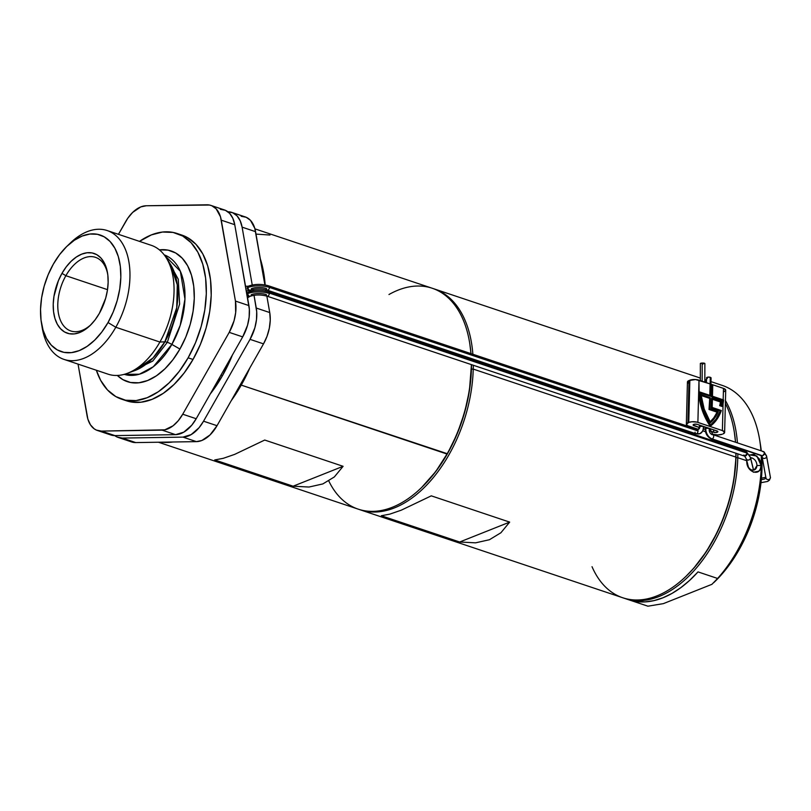 <?xml version="1.0" encoding="UTF-8"?>
<svg xmlns="http://www.w3.org/2000/svg" width="811" height="811" viewBox="0 0 811 811"><rect width="100%" height="100%" fill="white"/><g stroke="black" fill="none" stroke-linecap="round" stroke-linejoin="round"><path stroke-width="1.22" d="M421.071 488.029L421.761 487.37A115.192 69.351 -71.5 0 0 447.419 453.755L241.252 385.113A116.48 70.131 108.5 0 1 231.226 400.705A116.48 70.131 -71.5 0 0 241.252 385.113L447.013 454.038A116.48 70.131 108.5 0 1 421.071 488.029A116.48 70.131 108.5 0 1 328.8 480.984M161.45 442.177A116.48 70.131 -71.5 0 0 172.814 442.005A116.48 70.131 108.5 0 1 161.45 442.177M158.449 442.228L358.219 509.146A116.48 70.131 -71.5 0 0 447.013 454.038A116.48 70.131 -71.5 0 0 471.323 364.595A116.48 70.131 108.5 0 1 447.013 454.038L435.679 471.637L421.73 487.401L435.679 471.637L447.419 453.755A115.192 69.351 -71.5 0 0 471.455 364.636L469.417 390.608L464.622 412.444L457.191 433.773L447.419 453.755L457.191 433.773L464.622 412.444L469.417 390.608L471.404 369.096L473.229 369.086A116.48 70.131 -71.5 0 0 473.279 365.244A116.48 70.131 108.5 0 1 473.229 369.086L735.82 457.059L735.962 457.718A115.192 69.351 108.5 0 1 685.974 576.327M264.721 440.049L343.104 466.305L334.335 476.949L322.849 483.924L308.981 487.036L293.116 486.205L214.722 459.938L223.258 458.327L234.663 454.383L264.721 440.049L343.104 466.305L293.116 486.205L214.722 459.938L223.258 458.327L234.663 454.383L264.721 440.049M469.741 343.438A115.192 69.351 108.5 0 1 470.988 353.616L469.802 343.793L470.988 353.616A115.192 69.351 -71.5 0 0 469.822 343.905L469.67 342.962A116.48 70.131 108.5 0 1 470.917 353.596A116.48 70.131 -71.5 0 0 432.212 288.25L254.948 228.864M471.303 358.503L471.353 359.831A115.192 69.351 -71.5 0 0 471.303 358.503A115.192 69.351 108.5 0 1 471.353 359.831L471.303 358.503M260.311 258.76A116.48 70.131 108.5 0 1 265.167 284.965A116.48 70.131 -71.5 0 0 260.311 258.76M249.818 367.971A116.48 70.131 108.5 0 1 241.252 385.113A116.48 70.131 -71.5 0 0 249.818 367.971M471.242 359.79A116.48 70.131 -71.5 0 0 471.201 358.472A116.48 70.131 108.5 0 1 471.242 359.79M388.966 294.525A116.48 70.131 108.5 0 1 469.67 342.962M343.104 466.305L293.116 486.205L308.981 487.036L322.849 483.924L334.335 476.949L343.104 466.305M256.002 234.095L270.002 235.038M750.53 457.718L751.99 457.941C755.031 459.269 756.704 461.794 756.987 465.514L761.083 465.514L756.866 455.995L749.252 454.87M751.675 470.005C748.796 468.616 747.306 466.031 747.184 462.229C747.306 466.031 748.796 468.616 751.675 470.005L754.301 469.954L756.987 465.514C756.511 469.113 754.747 470.603 751.675 470.005M751.99 457.941L750.712 458.448L751.99 457.941C755.031 459.269 756.704 461.794 756.987 465.514L761.083 465.514L760.242 469.174L758.731 471.201L753.46 472.235L748.583 467.805L746.819 460.739C745.816 472.306 760.921 477.385 761.083 465.514L760.373 461.236L759.055 458.56L753.926 454.241L748.908 455.164M737.787 457.718L735.962 457.718L733.975 479.24L731.917 490.168L729.18 501.076L721.749 522.396L717.137 532.604L706.33 551.632L693.77 568.197L686.288 576.023L693.77 568.197L706.33 551.632L717.137 532.604L721.749 522.396L729.18 501.076L731.917 490.168L733.975 479.24L735.962 457.718L737.787 457.718A116.48 70.131 108.5 0 1 624.734 598.427A116.48 70.131 108.5 0 1 623.76 598.092A116.48 70.131 -71.5 0 0 737.787 457.718L746.596 460.668L737.787 457.718A116.48 70.131 -71.5 0 0 737.838 453.866A116.48 70.131 108.5 0 1 737.787 457.718M698.007 571.897L717.603 578.466A116.48 70.131 -71.5 0 0 761.296 465.595A116.48 70.131 -71.5 0 0 761.235 455.63A116.48 70.131 108.5 0 1 761.296 465.595A116.48 70.131 108.5 0 1 717.603 578.466L711.936 584.315L663.388 603.627L647.918 606.192L628.981 599.846L647.918 606.192L663.388 603.627L711.936 584.315L717.603 578.466L698.007 571.897L689.603 580.412L680.855 587.63L671.903 593.47L662.851 597.829L653.848 600.647L645.009 601.904L636.463 601.559L628.322 599.633A116.48 70.131 -71.5 0 0 628.657 599.745A116.48 70.131 -71.5 0 0 698.007 571.897M697.754 377.206A116.48 70.131 108.5 0 1 698.737 377.531A116.48 70.131 108.5 0 1 700.329 378.098A116.48 70.131 -71.5 0 0 697.754 377.206M704.85 380.126A116.48 70.131 108.5 0 1 706.462 381.008A116.48 70.131 -71.5 0 0 704.85 380.126M710.912 383.938A116.48 70.131 108.5 0 1 711.45 384.343A116.48 70.131 -71.5 0 0 710.912 383.938M725.45 400.614A116.48 70.131 108.5 0 1 737.432 442.877A116.48 70.131 -71.5 0 0 725.45 400.614M737.716 447.753A116.48 70.131 108.5 0 1 737.767 449.071A116.48 70.131 -71.5 0 0 737.716 447.753M722.581 385.519L710.973 381.626L722.581 385.519A116.48 70.131 108.5 0 1 759.704 440.12A116.48 70.131 108.5 0 1 760.951 450.754A116.48 70.131 -71.5 0 0 722.581 385.519M706.482 380.126L704.85 379.578L706.482 380.126M713.69 582.703L714.562 581.872A110.012 66.238 -71.5 0 0 761.975 468.91A110.012 66.238 -71.5 0 0 761.722 455.985L761.752 471.333M760.424 444.6L761.265 450.865A110.012 66.238 -71.5 0 0 760.465 444.854L759.704 440.12M734.3 432.06A115.192 69.351 108.5 0 1 735.547 442.248L734.36 432.415L735.547 442.248A115.192 69.351 -71.5 0 0 734.381 432.527L734.219 431.584A116.48 70.131 108.5 0 1 735.476 442.218A116.48 70.131 -71.5 0 0 725.379 403.402M735.861 447.125L735.912 448.453A115.192 69.351 -71.5 0 0 735.861 447.125A115.192 69.351 108.5 0 1 735.912 448.453L735.861 447.125M736.013 453.258L735.962 457.718A115.192 69.351 -71.5 0 0 736.013 453.258A115.192 69.351 108.5 0 1 735.962 457.718L736.013 453.258M714.42 582.004L722.135 573.904L731.583 561.699L740.068 547.993L747.377 533.101L753.348 517.367L757.829 501.178L760.728 484.897L761.874 466.629M735.759 447.094A116.48 70.131 108.5 0 1 735.8 448.412A116.48 70.131 -71.5 0 0 735.759 447.094M735.871 453.217A116.48 70.131 108.5 0 1 735.82 457.059A116.48 70.131 -71.5 0 0 735.871 453.217M473.208 360.449A116.48 70.131 -71.5 0 0 473.158 359.121A116.48 70.131 108.5 0 1 473.208 360.449M472.874 354.255A116.48 70.131 -71.5 0 0 433.196 288.584A116.48 70.131 108.5 0 1 434.179 288.898A116.48 70.131 108.5 0 1 472.874 354.255M360.175 509.805A116.48 70.131 108.5 0 1 359.202 509.46A116.48 70.131 -71.5 0 0 473.229 369.086A116.48 70.131 108.5 0 1 360.175 509.805L622.777 597.768A116.48 70.131 -71.5 0 0 735.82 457.059L473.229 369.086L471.404 369.096L471.455 364.636A115.192 69.351 108.5 0 1 471.404 369.096A115.192 69.351 108.5 0 1 421.416 487.695M706.452 381.535A116.48 70.131 -71.5 0 0 704.85 380.552M700.329 378.24A116.48 70.131 -71.5 0 0 696.771 376.872L434.179 288.898M431.29 495.845L509.673 522.112L500.904 532.756L489.428 539.731L475.55 542.843L459.685 542.001L381.302 515.745L389.838 514.123L401.242 510.19L431.29 495.845L401.242 510.19L389.838 514.123L381.302 515.745L459.685 542.001L509.673 522.112L431.29 495.845M685.63 576.662L686.319 575.992A115.192 69.351 -71.5 0 0 735.962 457.718L735.82 457.059A116.48 70.131 108.5 0 1 685.63 576.662A116.48 70.131 108.5 0 1 592.03 566.707M509.673 522.112L500.904 532.756L489.428 539.731L475.55 542.843L459.685 542.001L509.673 522.112M129.993 372.35L152.843 360.966L167.319 342.313A7.765 1.916 -150.4 0 1 171.871 344.422L179.92 349.054A68.915 41.493 -71.5 0 0 192.785 280.363A68.915 41.493 -71.5 0 0 159.412 249.869L168.029 250.133L175.652 252.971L182.262 258.243L187.615 265.744L191.477 275.193L193.728 286.222L194.275 298.407L193.089 311.272L190.22 324.339L185.77 337.102L179.92 349.054L172.895 359.76L164.968 368.782L156.432 375.797L147.622 380.521L138.874 382.782L130.53 382.488L122.897 379.649L117.342 375.452A68.915 41.493 -71.5 0 0 179.92 349.054L171.871 344.422A62.984 37.924 108.5 0 0 164.248 254.897L180.356 271.269L184.959 299.056L180.204 325.383L171.871 344.422A7.765 1.916 29.6 0 0 167.319 342.313L179.616 304.084L178.268 279.248L167.644 259.956L178.268 279.248L179.616 304.084L167.319 342.313A7.765 1.916 29.6 0 0 164.846 341.826L159.899 342.029L115.801 327.259L108.025 322.545A61.474 37.012 108.5 0 1 68.56 352.795A61.474 37.012 108.5 0 1 41.391 322.748L42.162 327.492A67.952 40.915 -71.5 0 0 72.189 360.702A67.952 40.915 -71.5 0 0 115.801 327.259A67.952 40.915 108.5 0 1 64.008 359.405L108.096 374.175A67.952 40.915 -71.5 0 0 159.899 342.029A67.952 40.915 108.5 0 1 127.145 373.405L134.839 370.566L153.036 357.925L164.846 341.826A7.765 1.916 -150.4 0 1 167.319 342.313L152.721 361.088L129.648 372.381M170.432 264.305L166.002 257.401A67.952 40.915 108.5 0 1 159.899 342.029L164.846 341.826L176.737 307.663L177.285 284.854L170.432 264.305L168.12 261.142A62.234 37.478 -71.5 0 1 170.432 264.305A62.234 37.478 -71.5 0 1 164.846 341.826A62.234 37.478 -71.5 0 1 134.839 370.566M107.751 274.422A38.827 23.377 -71.5 0 0 65.873 275.71L61.981 273.348A42.06 25.323 108.5 0 1 88.987 252.647A42.06 25.323 108.5 0 1 107.569 273.206A42.06 25.323 108.5 0 1 99.388 313.32L95.11 319.848L90.264 325.363L85.054 329.641L79.681 332.53L74.338 333.909L69.249 333.726L64.586 331.993L60.551 328.769L57.297 324.197L54.925 318.429L53.556 311.698L53.222 304.257L53.952 296.4L58.412 280.647L61.981 273.348L66.269 266.819L71.115 261.304L76.325 257.026L81.698 254.137L87.041 252.758L92.13 252.941L96.783 254.674L100.817 257.888L104.082 262.47L106.444 268.238L107.822 274.97L108.147 282.4L107.427 290.257L105.673 298.235L99.388 313.32A42.06 25.323 108.5 0 1 90.021 325.596A42.06 25.323 108.5 0 1 57.226 324.065A42.06 25.323 108.5 0 1 61.981 273.348L65.873 275.71A38.827 23.377 108.5 0 1 95.475 257.34A38.827 23.377 108.5 0 1 107.751 274.422M222.478 375.655L220.967 375.158L222.478 375.655L210.282 393.943A106.778 64.292 -71.5 0 0 222.478 375.655A106.778 64.292 -71.5 0 0 232.422 354.975L222.478 375.655M41.391 322.748A61.474 37.012 108.5 0 1 53.354 264.122L48.133 274.787L44.169 286.171L41.604 297.819L40.55 309.305L41.037 320.173L43.044 330.006L46.491 338.44L51.265 345.131L57.165 349.835L63.968 352.369L71.409 352.633L79.214 350.616L87.071 346.398L94.684 340.144L101.76 332.084L108.025 322.545L113.246 311.88L117.21 300.496L119.764 288.848L120.829 277.362L120.342 266.495L118.335 256.651L114.878 248.227L110.114 241.536L104.213 236.832L97.411 234.298L89.97 234.034L82.164 236.052L74.308 240.269L66.695 246.524L59.619 254.583L53.354 264.122A61.474 37.012 108.5 0 1 67.039 246.179A61.474 37.012 108.5 0 1 114.98 248.409A61.474 37.012 108.5 0 1 108.025 322.545L115.801 327.259L159.899 342.029A67.952 40.915 -71.5 0 0 151.262 245.317L107.174 230.547A67.952 40.915 108.5 0 1 115.801 327.259A67.952 40.915 -71.5 0 0 123.485 245.317A67.952 40.915 -71.5 0 0 70.506 242.864L67.039 246.179M64.008 359.405A67.952 40.915 108.5 0 1 41.807 325.039M171.871 344.422A62.984 37.924 108.5 0 1 124.235 374.337L139.411 374.206L153.32 366.734L171.871 344.422M188.122 357.823A87.365 52.603 108.5 0 1 121.528 399.144A87.365 52.603 108.5 0 1 96.347 370.242L100.686 380.41L107.457 389.919L115.841 396.599L125.512 400.198L136.096 400.573L147.176 397.714L158.348 391.723L169.164 382.833L179.221 371.377L188.122 357.823L193.028 359.455L188.122 357.823L195.532 342.658L201.169 326.488L204.808 309.924L206.318 293.612L205.629 278.163L202.78 264.193L197.864 252.211L191.092 242.702L182.708 236.021L173.047 232.422L162.464 232.047L151.373 234.906L139.512 241.374A87.365 52.603 108.5 0 1 177.031 233.467A87.365 52.603 108.5 0 1 188.122 357.823M121.528 399.144L126.425 400.786A87.365 52.603 -71.5 0 0 193.028 359.455L184.117 373.019L174.061 384.465L163.244 393.355L152.083 399.347L140.992 402.215L130.409 401.84L126.192 400.705M107.518 289.659L65.873 275.71L107.518 289.659M90.903 324.724A38.827 23.377 108.5 0 1 70.8 330.969A38.827 23.377 108.5 0 1 65.873 275.71A38.827 23.377 -71.5 0 0 61.251 322.089A38.827 23.377 -71.5 0 0 90.903 324.724M241.181 216.294L246.199 217.277L250.457 220.328L254.786 228.286L264.893 284.914L255.577 231.672A32.359 19.484 -71.5 0 0 245.246 216.912L231.774 212.401A32.359 19.484 108.5 0 1 242.104 227.151L240.178 220.724L236.984 215.817L232.727 212.766L227.709 211.783M265.734 289.709L265.998 291.19L265.734 289.709M118.224 437.453L131.696 441.965A32.359 19.484 -71.5 0 0 135.751 442.583L122.279 438.072L182.941 437.119L196.414 441.63L135.751 442.583L122.279 438.072A32.359 19.484 108.5 0 1 118.224 437.453A32.359 19.484 108.5 0 1 114.756 435.608L117.271 437.088L122.279 438.072L182.941 437.119L191.143 434.615L199.05 427.732L203.551 421.193L250.041 339.353L263.514 343.864A32.359 19.484 -71.5 0 0 269.739 312.559L266.849 296.096L269.739 312.559L270.256 320.081L269.333 328.171L267.032 336.281L263.514 343.864L217.024 425.704L209.998 434.97L201.858 440.485L196.414 441.63L135.751 442.583L133.176 442.36L128.493 440.322M97.401 430.479L110.874 434.99A32.359 19.484 -71.5 0 0 114.939 435.608L101.466 431.097A32.359 19.484 108.5 0 1 97.401 430.479A32.359 19.484 108.5 0 1 87.071 415.719L78.038 364.109L87.862 419.105L90.447 424.822L94.208 428.837L96.448 430.114L101.466 431.097L162.119 430.144L175.592 434.655A32.359 19.484 -71.5 0 0 196.201 418.729L182.728 414.218L229.219 332.368L234.055 320.771L235.677 312.6L235.443 301.074L220.491 216.801L216.162 208.843L211.904 205.791L209.471 205.031L146.233 205.761L140.79 206.906L132.649 212.421L127.773 218.25L118.447 234.318L125.624 221.677A32.359 19.484 108.5 0 1 146.233 205.761L206.886 204.808A32.359 19.484 108.5 0 1 210.951 205.426A32.359 19.484 108.5 0 1 221.281 220.176L234.754 224.698L248.916 305.585L235.443 301.074L221.281 220.176L234.754 224.698L249.352 309.244L249.149 317.111L247.527 325.282L242.692 336.889L196.201 418.729L182.728 414.218L229.219 332.368L242.692 336.889L196.201 418.729L191.7 425.268L183.793 432.151L175.592 434.655L114.939 435.608L101.466 431.097L164.805 429.83L173.057 425.795L178.227 420.757L182.728 414.218A32.359 19.484 108.5 0 1 162.119 430.144L175.592 434.655L114.939 435.608L112.354 435.385L107.681 433.348M181.705 235.038L187.605 237.653L195.988 244.344L202.77 253.853L207.677 265.826L210.525 279.805L211.215 295.255L209.704 311.566L206.065 328.131L200.439 344.3L193.028 359.455A87.365 52.603 -71.5 0 0 181.928 235.109L177.031 233.467M68.753 244.608A67.952 40.915 108.5 0 1 107.174 230.547M250.041 339.353L254.877 327.745L256.499 319.575L256.702 311.708L254.025 295.285L256.266 308.048A32.359 19.484 108.5 0 1 250.041 339.353L263.514 343.864L217.024 425.704L203.551 421.193L250.041 339.353M253.245 290.825L253.012 289.466L253.245 290.825M252.231 285.006L242.104 227.151L255.577 231.672L242.104 227.151L252.231 285.006M220.359 209.319L225.377 210.302L229.635 213.354L232.828 218.26L234.754 224.698A32.359 19.484 -71.5 0 0 224.424 209.937L210.951 205.426M269.739 312.559L256.266 308.048L269.739 312.559M229.219 332.368L242.692 336.889A32.359 19.484 -71.5 0 0 248.916 305.585L235.443 301.074A32.359 19.484 108.5 0 1 229.219 332.368M182.941 437.119L196.414 441.63A32.359 19.484 -71.5 0 0 217.024 425.704L203.551 421.193A32.359 19.484 108.5 0 1 182.941 437.119M227.891 211.783A32.359 19.484 108.5 0 1 231.774 212.401M708.966 428.563A2.261 0.821 -178.5 0 0 705.773 428.573A8.739 6.214 68.3 0 0 712.18 438.933A2.261 1.369 -71.5 0 0 713.65 436.754A2.261 1.369 -71.5 0 0 712.96 434.676A2.261 1.369 108.5 0 1 713.66 436.744A2.261 1.369 108.5 0 1 712.18 438.933A2.261 1.369 108.5 0 1 711.511 438.974A2.261 1.369 -71.5 0 0 712.18 438.933L762.624 455.833L764.56 453.126L766.588 456.238A2.261 2.068 169.7 0 1 762.107 456.755L761.336 455.549L762.624 455.833L712.18 438.933A8.739 6.214 -111.7 0 1 705.773 428.573A2.261 0.821 -178.5 0 0 705.225 429.09A2.261 0.821 1.5 0 1 705.773 428.573A2.261 0.821 1.5 0 1 708.966 428.563A2.261 0.821 1.5 0 1 709.747 429.212A2.261 0.821 -178.5 0 0 708.966 428.563L708.966 428.563M761.002 482.687L767.682 481.43L769.467 480.122L770.45 477.618L766.557 455.944A2.261 2.068 169.7 0 1 766.588 456.34L770.43 477.476A2.261 2.068 -10.3 0 0 770.399 477.081A2.261 2.068 169.7 0 1 770.43 477.476L766.588 456.34A2.261 2.068 169.7 0 1 762.107 456.755L765.939 477.892A2.261 2.068 -10.3 0 0 770.43 477.476A2.261 2.068 169.7 0 1 765.908 477.598A2.261 2.068 169.7 0 1 765.908 477.497M765.908 477.598A2.261 2.068 -10.3 0 0 765.939 477.892L765.919 477.709A4.207 1.713 -1.1 0 1 761.336 479.504A4.207 1.713 178.9 0 0 765.919 477.78M250.031 296.299A2.261 1.612 68.3 0 1 249.697 296.491A2.261 1.612 -111.7 0 1 248.805 296.502L249.504 296.218L248.805 296.502A10.675 6.427 -71.5 0 0 247.446 297.221A10.675 6.427 108.5 0 1 248.805 296.502A2.261 1.612 68.3 0 0 249.697 296.491L250.396 296.218A2.261 1.612 -111.7 0 1 249.504 296.218A2.261 1.612 -111.7 0 1 247.852 293.531A15.206 5.505 1.5 0 1 269.293 293.44A2.261 1.369 -71.5 0 1 267.295 296.218A2.261 1.369 -71.5 0 1 266.353 295.001A2.261 1.369 -71.5 0 1 266.332 294.616A10.675 3.873 -178.5 0 0 251.278 294.687A2.261 1.612 -111.7 0 1 250.396 296.218C255.546 294.575 261.112 294.565 267.093 296.177A2.261 1.369 -71.5 0 0 269.293 293.44A15.206 5.505 -178.5 0 0 247.852 293.531A2.261 1.612 68.3 0 0 249.504 296.218A2.261 1.612 68.3 0 0 250.427 296.197M248.805 296.502A2.261 1.612 -111.7 0 1 247.193 294.403A2.261 1.612 -111.7 0 1 248.024 292.284A2.261 1.612 68.3 0 0 247.193 294.393A2.261 1.612 68.3 0 0 248.805 296.502M696.608 429.465A2.261 1.369 108.5 0 1 697.278 429.424A2.261 1.369 108.5 0 1 698.028 430.986L269.445 287.408A15.206 5.505 -178.5 0 0 248.004 287.51A2.261 1.612 -111.7 0 1 248.876 285.979A2.261 1.612 68.3 0 0 248.004 287.51A15.206 5.505 1.5 0 1 269.445 287.408A2.261 1.369 108.5 0 1 267.245 290.145A2.261 1.369 108.5 0 1 266.484 288.584A10.675 3.873 -178.5 0 0 251.43 288.655A2.261 1.612 -111.7 0 1 250.558 290.186A2.261 1.612 -111.7 0 1 249.666 290.186L248.967 290.47A15.206 9.154 108.5 0 1 246.362 291.007A15.206 9.154 -71.5 0 0 248.967 290.47A2.261 1.612 -111.7 0 1 247.355 288.371A2.261 1.612 -111.7 0 1 248.176 286.253A2.261 1.612 68.3 0 0 247.355 288.371A2.261 1.612 68.3 0 0 248.967 290.47A2.261 1.612 68.3 0 0 249.859 290.46A2.261 1.612 68.3 0 0 250.183 290.267M249.768 285.969A2.261 1.612 -111.7 0 0 248.876 285.979C255.151 283.921 261.75 283.88 268.684 285.847A2.261 1.369 108.5 0 1 269.445 287.408A2.261 1.369 -71.5 0 0 268.715 285.857M703.887 426.556L703.867 427.245A2.261 0.821 -178.5 0 0 703.086 426.596A2.261 0.821 1.5 0 1 703.867 427.245L702.944 430.925L699.934 433.662L695.838 433.723A2.261 1.369 -71.5 0 0 696.497 433.682A2.261 1.369 108.5 0 1 695.828 433.713L267.245 290.145A2.261 1.369 -71.5 0 0 269.445 287.408L698.028 430.986A2.261 1.369 108.5 0 1 696.497 433.682A8.739 6.214 68.3 0 0 700.005 433.632A8.739 6.214 -111.7 0 1 696.497 433.682A2.261 1.369 -71.5 0 0 698.028 430.986A2.261 1.369 -71.5 0 0 697.267 429.424L268.684 285.847M703.086 426.596A2.261 0.821 -178.5 0 0 699.893 426.606A4.207 2.991 -111.7 0 1 698.291 429.435A4.207 2.991 68.3 0 0 699.893 426.606A2.261 0.821 1.5 0 1 703.086 426.596L703.086 426.596M704.83 382.133L704.871 363.541A2.261 0.507 179.8 0 0 702.174 363.054A294.018 54.895 -92.8 0 1 702.133 381.231A294.018 54.895 87.2 0 0 702.174 363.054A2.261 0.507 179.8 0 0 700.339 363.551M745.988 458.154A2.261 2.149 -13.8 0 0 750.489 457.84A2.261 2.149 -13.8 0 0 750.479 457.556L747.489 453.248L269.272 293.055A2.261 1.369 -71.5 0 1 269.293 293.44A2.261 1.369 -71.5 0 0 269.272 293.055L747.489 453.248L744.701 456.167L267.093 296.177M248.693 292.021A2.261 1.612 68.3 0 0 247.852 293.531A2.261 1.612 -111.7 0 1 248.724 292.001C254.989 289.953 261.598 289.912 268.532 291.879L746.688 452.062L750.479 457.556A2.261 2.149 166.2 0 0 750.439 457.313L747.489 453.248C746.455 456.117 745.258 456.694 743.89 454.981L746.039 458.397L747.924 466.082M709.747 429.212A2.261 0.821 1.5 0 1 709.199 429.729A4.207 2.991 68.3 0 0 712.281 434.716A2.261 1.369 108.5 0 1 712.95 434.676L709.767 428.522M710.912 384.161L711.075 377.956A2.261 0.821 -178.5 0 0 710.284 377.308L710.112 383.897L710.284 377.308A2.261 0.821 -178.5 0 0 707.871 377.135A2.261 0.821 -178.5 0 0 706.543 377.845L706.422 382.66M761.215 455.417L762.624 455.833L764.195 454.545L764.56 453.126L763.617 451.646L712.95 434.676M750.398 457.191A2.261 2.149 -13.8 0 1 750.479 457.556A2.261 2.149 166.2 0 1 750.489 457.84L753.52 470.167L750.489 457.84A2.261 2.149 166.2 0 1 746.039 458.397M703.867 427.245A2.261 0.821 1.5 0 1 703.319 427.762A8.739 6.214 -111.7 0 1 700.005 433.632M702.174 364.048A2.261 0.507 179.8 0 0 703.046 364.048M697.267 429.424L698.261 429.445L699.346 427.123A2.261 0.821 1.5 0 1 699.893 426.606A2.261 0.821 -178.5 0 0 699.346 427.123L699.396 425.045M695.828 433.713A2.261 1.369 108.5 0 1 695.078 432.162M267.245 290.145C261.264 288.534 255.698 288.544 250.558 290.186L249.859 290.46A2.261 1.612 -111.7 0 1 248.967 290.47L249.666 290.186A2.261 1.612 -111.7 0 1 248.004 287.51A2.261 1.612 68.3 0 0 249.666 290.186A2.261 1.612 68.3 0 0 250.579 290.176M248.551 286.171A2.261 1.612 68.3 0 0 248.186 286.253L245.53 286.242M248.399 292.203A2.261 1.612 68.3 0 0 248.024 292.284L246.696 292.923M248.024 292.284L248.724 292.001A2.261 1.612 -111.7 0 1 249.616 292.001M268.329 291.838A2.261 1.369 -71.5 0 1 269.272 293.055A2.261 1.369 -71.5 0 0 268.563 291.889M764.195 452.041L763.617 451.646M710.953 378.21L710.831 377.571L708.642 377.074L706.553 377.906M706.787 378.22L707.324 378.484M766.527 455.812A2.261 2.068 169.7 0 1 766.588 456.238L764.063 451.909L762.786 451.626M700.38 363.663L702.174 363.054L704.83 363.642M693.729 424.386A2.585 0.943 1.5 0 1 697.379 424.376L694.53 424.183L693.111 425.055L699.315 427.498L694.003 425.714A2.585 0.943 1.5 0 1 693.101 424.974A2.585 0.943 1.5 0 1 693.729 424.386M710.517 425.086A48.538 34.528 68.3 0 0 720.198 411.055L720.624 410.893A48.538 34.528 -111.7 0 1 710.588 425.197A48.538 34.528 -111.7 0 1 699.619 392.544L710.689 396.255L699.64 392.859L710.689 396.255L710.983 384.789L712.261 385.225L711.541 396.843L723.037 400.391L711.967 396.68L712.261 385.225L710.983 385.103L711.835 385.387L711.541 396.843L722.611 400.553A48.538 34.528 -111.7 0 1 721.82 405.449A48.538 34.528 68.3 0 0 722.611 400.553L711.967 396.68L712.261 385.225L710.983 384.789L710.689 396.255L699.619 392.544L700.684 401.019L702.924 409.474L706.259 417.624L710.588 425.197L716.427 419.023L720.624 410.893L711.673 407.892L711.926 398.221L721.455 401.415A46.714 33.231 -111.7 0 1 720.756 405.094L722.175 405.571A48.538 34.528 68.3 0 0 723.037 400.391A48.538 34.528 -111.7 0 1 722.175 405.571L720.756 405.094A46.714 33.231 -111.7 0 0 721.455 401.415L711.5 398.394L711.257 408.065L720.198 411.055L716.012 419.186L710.162 425.359M700.177 394.602L703.289 409.302L709.807 423.038L714.785 417.908L718.282 411.664L709.949 408.876L710.233 397.654L700.603 394.43L703.715 409.129L710.233 422.876A46.856 33.332 -111.7 0 1 700.603 394.43L700.177 394.602A46.856 33.332 68.3 0 0 709.807 423.038L710.233 422.876A46.856 33.332 -111.7 0 0 718.282 411.664L709.949 408.876L710.233 397.654L700.177 394.602M712.393 399.296L720.442 401.992A46.065 32.775 -111.7 0 1 719.692 405.662L722.125 406.473L719.692 405.662A46.065 32.775 68.3 0 0 720.442 401.992L712.393 399.296M686.349 424.224L687.434 382.022A6.468 2.342 -178.5 0 1 689.005 380.541L687.921 422.754A6.468 2.342 1.5 0 0 686.349 424.224A6.468 2.342 1.5 0 0 688.59 426.079L698.423 429.364L687.718 425.724L686.37 424.417L688.762 422.419L687.921 422.754L689.005 380.541L689.857 380.207L688.762 422.419L691.935 421.761L696.852 422.085L722.388 430.58L723.077 403.726L722.388 430.58L697.886 422.379L698.677 391.926L699.721 400.827L702.042 409.707L705.56 418.253L710.142 426.18L702.458 409.535L700.136 400.654L699.092 391.754L710.213 395.484L710.517 384.029L712.768 384.779L723.473 388.378L723.179 399.823L723.473 388.378L712.768 384.789L712.474 396.234L723.594 399.965A49.177 34.995 -111.7 0 1 722.55 406.301L720.117 405.49A46.065 32.775 68.3 0 0 720.867 401.83L712.403 398.992L712.18 407.457L721.334 410.518L716.904 419.388L710.568 426.008A49.177 34.995 -111.7 0 1 699.092 391.754L698.981 380.166L710.507 384.029L695.544 379.538L689.005 380.541L687.485 381.758L688.123 383.106M710.091 384.191L709.797 395.342L710.091 384.191M722.216 434.24L717.796 434.949L713.092 434.28A6.468 2.342 1.5 0 0 722.216 434.24M724.142 391.693L725.703 390.03L723.473 388.378A6.468 2.342 -178.5 0 1 725.713 390.223L724.628 432.425A6.468 2.342 1.5 0 1 723.057 433.905L724.608 432.233L722.388 430.58A6.468 2.342 1.5 0 1 724.628 432.425M705.499 431.736L702.955 430.884L705.499 431.736M703.664 428.958L705.215 429.475L703.664 428.958M710.01 431.077L715.474 432.547L717.745 431.959L717.603 431.239L697.379 424.376L716.975 430.935A2.585 0.943 1.5 0 1 717.877 431.675A2.585 0.943 1.5 0 1 716.356 432.486A2.585 0.943 1.5 0 1 713.599 432.283L713.66 429.83L713.599 432.283L710.01 431.077M698.677 391.926L698.981 380.166A6.468 2.342 -178.5 0 0 689.857 380.207L688.762 422.419A6.468 2.342 1.5 0 1 697.886 422.379L698.677 391.926A49.177 34.995 68.3 0 0 710.142 426.18L710.568 426.008A49.177 34.995 -111.7 0 0 721.334 410.518L712.18 407.457L712.403 398.992L720.867 401.83A46.065 32.775 -111.7 0 1 720.117 405.49L722.55 406.301A49.177 34.995 -111.7 0 0 723.594 399.965L712.474 396.234L712.768 384.779L710.517 384.029L710.213 395.484L698.677 391.926M694.034 424.285L694.003 425.714L694.034 424.285M711.257 408.065L720.624 410.893L711.257 408.065L711.926 398.221L711.257 408.065M701.16 395.221L709.726 398.1L709.443 409.312L717.512 412.018L714.309 417.543L710.254 422.024L704.181 409.058L701.16 395.221L709.726 398.1L709.017 409.484L709.726 398.1L709.017 409.484L717.512 412.018A46.207 32.876 -111.7 0 1 710.254 422.024A46.207 32.876 -111.7 0 1 701.16 395.221M701.191 395.545L709.311 398.262L701.191 395.545M710.172 421.892A46.207 32.876 68.3 0 0 717.086 412.181L709.017 409.484L717.086 412.181L713.893 417.706L709.828 422.196M628.657 599.745L624.734 598.427M698.737 377.531L700.329 378.058M761.458 478.166L765.827 477.284M221.484 374.226L219 378.595M761.782 455.812L711.511 438.974C707.496 437.149 705.408 433.865 705.225 429.09L705.276 427.022M700.319 380.612L700.339 363.561M248.876 285.979L248.186 286.253M246.372 291.068L249.859 290.46M249.697 296.491L247.558 297.87M750.439 457.313L753.591 470.157M766.557 455.944L764.063 451.909"/></g></svg>
